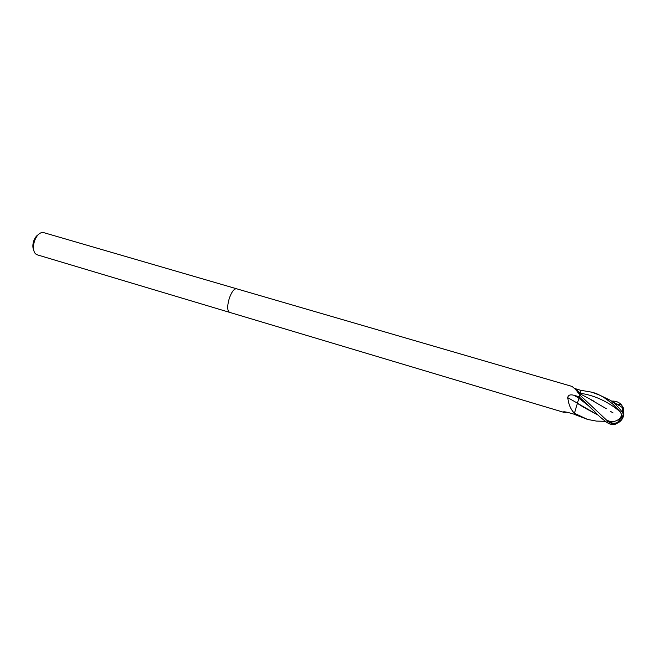 <?xml version="1.0" encoding="UTF-8"?>
<svg xmlns="http://www.w3.org/2000/svg" width="657" height="657" viewBox="0 0 657 657"><rect width="100%" height="100%" fill="white"/><g stroke="black" fill="none" stroke-linecap="round" stroke-linejoin="round"><path stroke-width="0.99" d="M236.569 288.768L236.536 288.76C234.048 288.653 231.617 291.88 229.252 298.459C227.1 306.121 227.207 310.753 229.58 312.354L229.613 312.362M577.429 403.16L574.497 413.097L574.07 412.851C570.67 409.286 568.592 404.433 567.853 398.282L567.681 397.625C568.223 395.054 570.309 394.282 573.939 395.292L579.392 396.787L577.429 403.16L567.681 397.625M579.917 394.956L575.589 389.429L580.172 393.863L579.392 396.787M575.589 389.429L572.009 386.415L236.536 288.76C234.048 288.653 231.617 291.88 229.252 298.459C227.1 306.121 227.207 310.753 229.58 312.354L37.047 254.768L35.486 253.824C33.129 251.007 32.801 246.753 34.501 241.045C36.307 236.224 38.73 233.391 41.769 232.537L43.592 232.594L236.536 288.76M574.883 388.533L580.969 390.381L580.008 393.748L580.993 390.315L591.9 392.204L599.841 395.259C602.929 396.992 602.576 396.187 612.554 403.874L620.224 411.767L621.703 414.624L621.588 416.653L623.592 415.807M38.163 234.746C36.266 235.945 34.788 238.023 33.721 241.004C32.587 244.576 32.571 247.574 33.655 250.005M574.497 413.097L574.07 412.851M574.456 413.22L574.111 414.271L587.604 419.445L574.44 413.286L574.111 414.271M564.453 411.816L563.164 411.972C563.763 411.619 565.62 411.84 568.74 412.645L574.136 414.206M567.278 412.268L563.328 412.111M611.61 401.123L612.357 401.107C616.052 400.992 619.091 402.232 621.456 404.819L623.633 408.465L619.773 405.821L615.198 403.455L615.067 404.014M623.468 416.201C622.343 419.568 620.307 421.876 617.375 423.108C614.123 424.282 611.026 423.757 608.086 421.531L579.893 395.054L579.351 396.935L592.721 409.804C597.344 413.746 594.774 413.122 606.92 422.467C609.548 424.291 612.308 424.907 615.19 424.315L619.477 421.95M622.984 416.316L622.549 416.571M621.588 416.653L621.12 416.382L620.479 417.556C617.679 420.808 614.164 422.081 609.934 421.367L609.704 421.999C612.267 423.395 614.853 423.576 617.457 422.533C619.97 421.416 621.777 419.437 622.885 416.595M622.508 416.661L622.984 415.199M623.485 414.436L623.123 408.293M590.75 399.628L592.704 400.573M590.388 399.448L606.362 408.711M610.657 411.471L613.129 412.949M623.633 408.465L623.698 415.438M598.157 415.134L577.404 403.242M601.418 421.194L596.523 421.104L587.604 419.445M615.198 403.455L609.581 399.908L596.03 393.412L591.9 392.204M623.633 415.725L623.255 413.918C621.497 410.666 618.294 406.929 613.638 402.716M609.934 421.367L607.125 420.381L609.704 421.999M607.125 420.381L608.086 421.531M577.536 402.774L579.351 396.935M583.695 407.315L578.423 403.973M598.125 415.109L585.674 408.408M578.94 398.142L573.939 395.292M580.131 393.305L575.647 388.78M620.224 411.767C607.782 401.443 594.421 395.268 580.156 393.239M621.456 404.819L616.783 404.129M588.393 405.656L578.907 398.273M612.956 402.24L612.554 403.874M607.421 421.071L606.92 422.467M563.821 411.791L563.164 411.972M566.81 412.169L565.053 412.588M564.108 412.424L229.58 312.354M617.457 422.533L622.064 416.686M622.926 413.294L622.302 407.389M605.302 421.326L596.523 421.104M609.614 399.932L619.773 405.821M593.567 400.984L580.172 393.863M622.984 415.216L623.255 413.918M615.19 424.315L617.375 423.108"/></g></svg>
